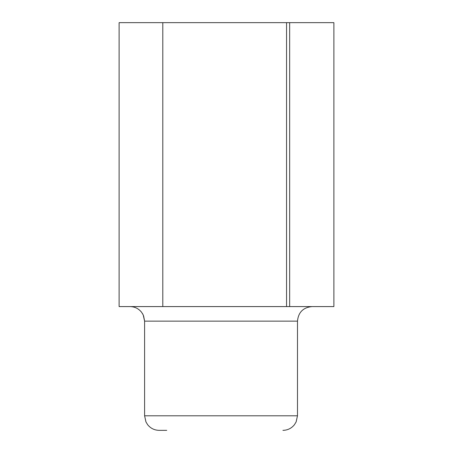<?xml version="1.0" encoding="UTF-8"?>
<svg xmlns="http://www.w3.org/2000/svg" width="453" height="453" viewBox="0 0 453 453"><rect width="100%" height="100%" fill="white"/><g stroke="black" fill="none" stroke-linecap="round" stroke-linejoin="round"><path stroke-width="0.68" d="M166.732 430.35L159.156 430.35C154.496 430.248 150.685 428.402 147.723 424.806L145.979 421.986L144.598 415.792L145.934 421.885L147.65 424.716C150.617 428.368 154.45 430.242 159.156 430.35C154.45 430.242 150.617 428.368 147.65 424.716L145.934 421.885L144.598 415.792L297.485 415.792L296.098 421.986L294.359 424.806C291.392 428.402 287.581 430.248 282.921 430.35C287.627 430.242 291.46 428.368 294.427 424.716L296.149 421.885L297.485 415.792L296.149 421.885L294.427 424.716C291.46 428.368 287.627 430.242 282.921 430.35M162.797 22.65L162.797 306.585L119.116 306.585L119.116 22.65L333.884 22.65L333.884 306.585L289.654 306.585L289.654 22.65M162.797 306.585L286.562 306.585L286.562 22.65M286.562 306.585L289.654 306.585M297.485 415.792L297.485 321.143L144.598 321.143L144.598 415.792M312.038 306.585L312.043 306.585C303.199 307.445 298.346 312.304 297.485 321.143M141.54 312.219L140.883 311.432M130.039 306.585L130.034 306.585C134.739 306.687 138.573 308.567 141.54 312.219L143.21 314.943L144.598 321.143M144.592 320.945L143.561 315.752M143.114 314.744L142.321 313.334"/></g></svg>
